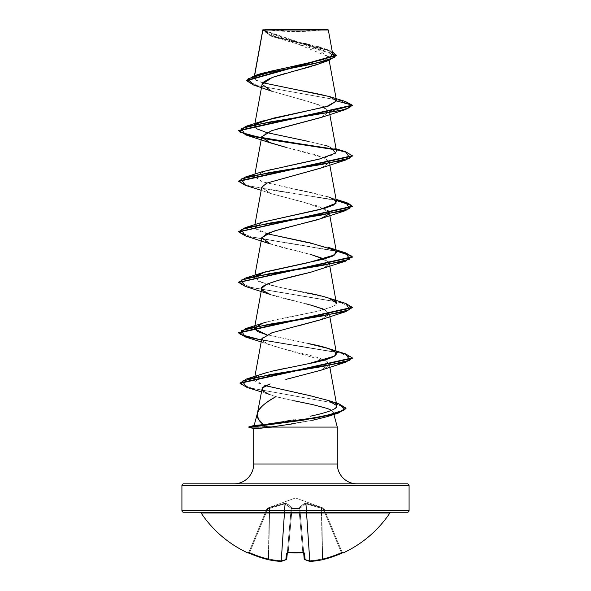 <?xml version="1.0" encoding="UTF-8"?>
<svg xmlns="http://www.w3.org/2000/svg" width="591" height="591" viewBox="0 0 591 591"><rect width="100%" height="100%" fill="white"/><g stroke="black" fill="none" stroke-linecap="round" stroke-linejoin="round"><path stroke-width="0.44" stroke-dasharray="2.96 2.22" d="M322.826 559.655L322.62 558.909A112.726 112.297 0 0 0 341.325 552.511L341.664 553.213L341.325 552.511L342.078 552.193A0.85 0.85 -22.5 0 0 342.913 552.718A0.85 0.85 157.5 0 1 342.078 552.193L341.325 552.511L341.664 553.213L341.325 552.511A112.726 112.297 0 0 1 322.62 558.909L322.797 559.67L322.294 558.909A112.32 103.373 -102.9 0 1 309.98 560.674L306.175 503.879L321.74 508.415L322.029 507.691L321.378 507.462L323.543 508.157L295.5 497.954L267.457 508.157L285.497 503.104L288.962 505.017L291.932 507.462L291.991 508.253L299.009 508.253L299.068 507.462L302.038 505.017L305.503 503.104L321.378 507.462L305.503 503.104L302.038 505.017L299.068 507.462L299.009 508.253L291.991 508.253L291.932 507.462L288.962 505.017L285.497 503.104L269.622 507.462L266.925 508.725L267.708 508.977L267.42 508.253L266.925 508.725L267.457 508.157L295.5 497.954L323.543 508.157L321.378 507.462L322.294 558.909L321.74 508.415L322.294 558.909L321.415 508.186L306.175 503.879L309.98 560.674A112.32 103.373 -102.9 0 0 322.294 558.909L322.797 559.67L310.149 561.435A0.85 0.783 100.4 0 0 310.415 561.435A113.162 104.156 -102.9 0 0 322.826 559.655A113.583 113.147 180 0 0 341.664 553.213L343.223 552.637A0.85 0.85 -22.5 0 1 342.078 552.193L324.075 508.725L323.292 508.977L341.325 552.511L342.078 552.193L341.325 552.511L323.292 508.977L341.325 552.511A112.726 112.297 180 0 1 322.62 558.909L321.74 508.415L323.292 508.977L321.74 508.415L322.62 558.909A112.726 112.297 180 0 0 341.325 552.511L323.292 508.977L324.075 508.725L342.174 552.408A0.85 0.85 0 0 0 342.566 552.836A0.85 0.85 0 0 1 342.174 552.408L342.078 552.193A0.85 0.85 157.5 0 0 343.223 552.637L341.664 553.213A113.583 113.147 0 0 1 322.826 559.655A113.162 104.156 77.1 0 1 310.415 561.435A113.162 43.143 84.6 0 1 305.111 559.655L304.542 553.213L302.828 552.637A113.479 104.843 0 0 1 295.5 552.858L295.5 552.408A112.63 104.053 0 0 1 288.223 552.193L288.172 552.637A113.479 104.843 180 0 0 295.5 552.858A113.479 104.843 0 0 1 288.172 552.637L286.458 553.213L285.889 559.655A113.162 43.143 -84.6 0 1 280.585 561.435A113.162 104.156 -77.1 0 1 268.174 559.655A113.583 113.147 0 0 1 249.336 553.213L247.681 552.858L249.336 553.213A113.583 113.147 180 0 0 268.174 559.655A113.162 104.156 102.9 0 0 280.585 561.435A113.162 43.143 95.4 0 0 285.889 559.655L286.458 553.213L288.179 552.718L291.991 508.253L292.006 508.725L298.972 508.725L302.777 552.193A112.63 104.053 180 0 1 288.223 552.193A112.63 104.053 180 0 0 295.5 552.408A112.63 104.053 180 0 0 302.777 552.193L298.972 508.725L292.028 508.725L288.223 552.193L287.344 552.784L291.23 508.415L291.178 508.977L292.028 508.725L288.223 552.193L292.028 508.725L291.178 508.977L287.374 552.511L288.223 552.193L287.374 552.511A0.85 0.776 5 0 1 286.458 553.213A0.85 0.776 -175 0 0 287.374 552.511L291.23 508.415L286.812 558.909L287.374 552.511L288.223 552.193A112.63 104.053 0 0 0 302.777 552.193L298.972 508.725L299.822 508.977L299.009 508.253L298.994 508.725L299.822 508.977L299.77 508.415L304.254 558.909A112.32 42.818 -95.4 0 0 309.521 560.674L305.717 503.879L300.634 507.47M201.117 513.018L389.883 513.018L201.117 513.018M391.294 512.264L183.624 512.264L391.294 512.264M265.293 29.55L295.5 31.567L325.707 29.55L265.293 29.55L325.707 29.55A227.158 227.158 0 0 1 265.293 29.55L327.894 29.55L265.293 29.55M336.279 55.532L329.002 50.612L270.323 35.837L262.832 29.823L328.493 56.699L322.701 62.365M262.027 426.229L272.052 426.865L248.885 426.865L337.298 427.079L271.742 427.079M253.702 428.578L271.742 427.286L248.885 427.286L271.742 427.286L261.695 427.877M337.298 463.994L253.702 463.994L337.298 463.994M233.829 483.866L357.171 483.866L233.829 483.866M261.813 389.048L265.248 392.86L275.99 396.657L293.86 400.713M331.529 410.346L333.317 412.215L333.915 414.461L333.317 412.215C333.945 413.338 332.245 414.697 328.204 416.286L327.288 416.603M272.052 426.865L254.13 425.468M260.535 428.231L253.731 428.586M181.917 485.573L409.083 485.573L181.917 485.573M409.083 510.558L181.917 510.558L409.083 510.558M321.238 63.008L319.317 63.769M318.527 64.064L316.998 64.611M313.791 65.667L311.464 66.384M307.8 67.448L305.303 68.142M301.728 69.11L299.135 69.797M295.404 70.772L292.449 71.548M288.785 72.523L285.97 73.277M276.965 75.884L274.357 76.734M271.926 77.591L269.762 78.426M262.965 82.459L262.131 84.033L270.804 90.866L318.254 104.533L329.239 111.367L321.556 117.299M275.118 129.584L265.588 133.123L261.754 136.661M320.743 168.132L329.157 162.953L324.119 157.782L286.317 147.432L315.291 154.687L325.242 158.314L329.246 161.941L321.615 167.822M266.696 183.136L261.754 187.207L270.604 193.516L318.327 206.156L329.246 212.472M329.032 213.794L328.736 214.267L329.039 213.794M319.82 218.995L317.463 219.771M261.754 237.759L266.083 242.236L278.605 246.528L310.866 254.529L270.257 243.943M324.289 258.939L329.246 263.017L324.511 267.693L310.238 272.37M262.374 290.225C266.305 296.172 304.003 302.119 320.78 308.081M324.282 309.485L329.246 313.57L321.408 319.524M261.754 338.828L267.08 343.777L282.572 348.66C292.855 351.63 317.818 355.952 327.207 361.626L329.246 364.108L321.061 370.188M288.223 378.838L285.815 379.429M264.96 424.464L276.47 422.853M279.949 422.284L283.99 421.582M291.097 420.216L297.539 418.893M310.09 416.256C309.256 415.931 335.163 412.407 336.833 405.714M265.558 385.716L261.916 384.527L254.433 378.994L262.072 374.037M267.339 372.382L273.101 370.926M286.598 368.038L308.413 363.701M307.985 343.497L266.711 334.75L307.985 343.497M262.419 323.277C282.018 317.404 314.168 312.787 324.511 309.425C334.543 306.027 338.547 303.914 336.523 303.065L331.699 307.039L315.963 311.538L266.415 322.073M308.037 292.966C304.387 291.88 281.456 288.519 262.234 282.86L254.499 277.541M336.501 252.276L334.971 250.333M266.718 233.667L257.543 230.416L254.499 227.003L262.086 222.305M328.603 247.474L269.134 234.309L254.699 228.126L262.382 222.209M336.501 201.73L329.549 197.254L310.733 192.437L262.286 181.792L254.499 176.458L267.546 170.142L325.53 157.501L333.937 154.347L336.501 151.185L328.264 146.28L308.199 141.367L325.634 145.475M308.199 141.367L266.711 132.583L257.38 129.244L254.499 125.913M255.356 124.524L256.043 123.97L255.356 124.524M254.448 75.67L254.374 77.007C245.191 84.978 339.145 92.957 336.53 100.928L336.508 100.669M262.744 82.733L255.541 79.866L254.374 77.007L254.625 75.618L254.374 77.007L269.762 71.171L323.366 59.492L332.644 53.655L262.832 29.919L328.323 29.986M303.412 43.254L275.347 36.583L262.751 30.03L269.097 34.95L286.147 39.863L327.532 49.688L332.245 51.491L270.272 35.401L262.847 29.816L272.288 36.568L318.66 50.205L328.53 57.024L319.118 63.843M271.491 91.125L308.155 101.43L323.462 106.587L329.276 111.743L352.288 105.575L339.685 100.411L253.369 84.934M322.398 29.971L262.825 29.838L262.744 30.385L336.279 55.539M253.399 84.941L339.692 100.418L352.288 105.575L329.276 111.743L320.75 117.587M345.336 101.453L257.144 85.592L246.691 80.302L257.159 85.592L345.366 101.467M254.374 77.007L261.665 73.387M323.225 59.536L325.368 58.841M330.768 56.433L331.558 55.842M332.341 52.924L324.363 48.639L320.115 47.332M317.98 46.741L309.241 44.576M312.55 420.245L293.276 423.769M183.624 483.866L407.376 483.866M357.171 483.866L235.011 483.866L357.171 483.866M260.491 428.239L270.648 427.079L313.341 420.09M327.03 416.692L331.27 414.926M332.275 414.269L333.317 412.215C332.94 407.029 295.419 401.843 275.99 396.657L261.296 391.885M320.75 370.298L328.382 366.317L327.207 361.626L270.25 345.026L262.899 341.31L262.101 337.978L272.902 332.445L298.115 325.922M320.758 319.753L329.217 314.419L324.289 309.477M309.736 304.771L308.687 304.498M306.337 303.9L270.25 294.481M320.75 269.215L328.057 265.544L328.699 261.872L310.866 254.529M328.057 210.647L303.131 202.026L270.25 193.397L261.739 187.288M352.288 155.699L347.959 152.958L335.636 149.796L347.959 152.958L352.288 156.113M245.287 185.301L336.272 200.467L245.324 185.308M245.302 235.846L336.272 251.012L245.331 235.853M245.295 286.384L339.537 302.252L352.273 307.534M245.295 336.929L339.53 352.79L352.273 358.08M246.986 387.415L334.654 403.128L345.949 408.366L334.661 403.136L247.023 387.43M261.525 137.902L261.968 137.976M345.713 151.784L334.949 149.242L345.676 151.776M238.712 180.972L248.39 185.737L274.128 190.501L336.19 200.031L274.815 190.605L249.025 185.892L238.734 181.178M345.713 252.874L251.463 237.006L238.727 231.724L251.456 237.006L345.676 252.859M345.698 303.412L251.463 287.551L238.734 282.262L251.456 287.551L345.669 303.405M345.705 353.957L261.525 340.076L345.676 353.95M240.035 382.909L251.36 388.169L339.175 403.963M352.288 357.865L349.192 355.619L340.231 352.953L245.324 336.936M352.288 307.748L349.192 305.082L340.246 302.407L245.324 286.391M336.065 148.806L329.889 146.834M262.397 171.663L254.477 176.724L262.286 181.792L328.618 196.936M256.043 275.598L258.178 281.279L277.947 286.908L328.618 298.019M271.579 371.288L269.053 371.916M262.448 373.904C251.951 377.442 251.773 380.981 261.916 384.527L328.293 400.425M297.753 418.849L284.98 421.398M339.204 403.971L252.032 388.331L240.057 383.116M321.415 508.186L306.175 503.879L299.814 508.186A0.85 0.761 -131.8 0 0 299.068 507.462L298.957 507.691A0.85 0.798 -5 0 1 299.77 508.415L305.717 503.879A0.85 0.783 -113.3 0 0 305.133 503.155A0.85 0.783 66.7 0 1 305.717 503.879L309.521 560.674L305.717 503.879L306.175 503.879L306.072 503.155L306.175 503.879L305.717 503.879L306.175 503.879L306.072 503.155L321.378 507.462L321.415 508.186L321.378 507.462L322.029 507.691L321.74 508.415L322.029 507.691L323.58 508.253L323.292 508.977L323.58 508.253L324.075 508.725A0.85 0.85 -22.5 0 0 323.58 508.253L323.58 508.253A0.85 0.85 -22.5 0 1 324.075 508.725L323.292 508.977L324.075 508.725L323.58 508.253L323.292 508.977L321.74 508.415L323.292 508.977L323.58 508.253L322.029 507.691L321.74 508.415L321.378 507.462L306.072 503.155L305.133 503.155L299.068 507.462A0.85 0.761 48.2 0 1 299.814 508.186L304.254 558.909L299.814 508.186L305.717 503.879L309.521 560.674A112.32 42.818 -95.4 0 1 304.254 558.909L299.814 508.186L304.254 558.909A0.85 0.768 115.9 0 0 305.111 559.655A113.162 43.143 -95.4 0 0 310.415 561.435L309.98 560.674L306.175 503.879L319.28 507.47M303.656 552.784L302.777 552.193L303.626 552.511L299.822 508.977L298.972 508.725L302.821 552.718L304.542 553.213L305.111 559.655A0.85 0.768 -64.1 0 1 304.254 558.909L304.188 558.909A0.85 0.827 175 0 0 305.111 559.655A0.85 0.827 -5 0 1 304.188 558.909L303.626 552.511A0.85 0.776 175 0 0 304.542 553.213A0.85 0.776 -5 0 1 303.626 552.511L302.777 552.193A112.63 104.053 0 0 1 295.5 552.408L295.5 552.858A113.479 104.843 180 0 0 302.828 552.637L302.777 552.193L303.656 552.784M299.814 508.186A0.85 0.761 48.2 0 0 299.068 507.462A0.85 0.761 -131.8 0 1 299.814 508.186L299.822 508.977L291.178 508.977L291.186 508.186A0.85 0.761 -48.2 0 1 291.932 507.462L285.867 503.155L269.622 507.462L268.706 558.909L269.585 508.186L268.706 558.909L269.26 508.415L267.708 508.977L249.675 552.511A112.726 112.297 180 0 0 268.38 558.909L269.26 508.415L268.38 558.909A112.726 112.297 180 0 1 249.675 552.511L267.708 508.977L269.585 508.186L268.706 558.909A112.32 103.373 102.9 0 0 281.02 560.674L284.825 503.879L291.23 508.415A0.85 0.798 5 0 1 292.043 507.691A0.85 0.798 -175 0 0 291.23 508.415L291.178 508.977A0.85 0.798 5 0 1 291.991 508.253A0.85 0.798 -175 0 0 291.178 508.977L291.991 508.253L292.028 508.725L298.972 508.725L299.009 508.253L298.994 508.725L299.009 508.253A0.85 0.798 -5 0 1 299.822 508.977L299.77 508.415A0.85 0.798 175 0 0 298.957 507.691L299.009 508.253L291.991 508.253L291.932 507.462A0.85 0.761 131.8 0 0 291.186 508.186L286.746 558.909A112.32 42.818 95.4 0 1 281.479 560.674L285.283 503.879L281.479 560.674A112.32 42.818 95.4 0 0 286.746 558.909L291.186 508.186L285.283 503.879L281.479 560.674L281.02 560.674A112.32 103.373 102.9 0 1 268.706 558.909L269.585 508.186L284.825 503.879L281.02 560.674L284.825 503.879L271.72 507.47M291.186 508.186A0.85 0.761 131.8 0 1 291.932 507.462A0.85 0.761 -48.2 0 0 291.186 508.186L284.825 503.879L284.928 503.155L284.825 503.879L269.585 508.186L269.622 507.462L267.42 508.253A0.85 0.85 -157.5 0 0 266.925 508.725L248.922 552.193L266.925 508.725L248.922 552.193L249.675 552.511L267.708 508.977L266.925 508.725L267.708 508.977L249.675 552.511L248.922 552.193L266.925 508.725A0.85 0.85 -19.9 0 1 267.42 508.253L267.708 508.977L284.825 503.879L281.02 560.674L281.479 560.674L285.283 503.879L284.825 503.879L285.283 503.879A0.85 0.783 -66.7 0 1 285.867 503.155A0.85 0.783 113.3 0 0 285.283 503.879A0.85 0.783 113.3 0 1 285.867 503.155L291.932 507.462L291.991 508.253L299.009 508.253L299.068 507.462L305.133 503.155L306.072 503.155L309.98 560.674L309.521 560.674A0.85 0.783 100.4 0 0 310.135 561.435A0.85 0.783 -79.6 0 1 309.521 560.674A112.32 42.818 84.6 0 1 304.254 558.909A112.32 42.818 84.6 0 0 309.521 560.674L310.415 561.435A0.85 0.783 -79.6 0 1 309.521 560.674L310.415 561.435L309.98 560.674A112.32 103.373 77.1 0 0 322.294 558.909A112.32 103.373 77.1 0 1 309.98 560.674L310.364 561.45M305.717 503.879A0.85 0.783 66.7 0 0 305.133 503.155A0.85 0.783 -113.3 0 1 305.717 503.879M299.77 508.415A0.85 0.798 -5 0 0 298.957 507.691A0.85 0.798 175 0 1 299.77 508.415M299.822 508.977A0.85 0.798 -5 0 0 299.009 508.253L299.822 508.977M298.972 508.725L299.009 508.253L298.972 508.725M292.028 508.725L291.991 508.253L292.028 508.725M269.585 508.186L269.622 507.462L269.26 508.415L268.971 507.691L269.26 508.415L268.971 507.691L269.26 508.415L266.925 508.725A0.85 0.85 22.5 0 1 267.42 508.253A0.85 0.85 22.5 0 0 266.925 508.725A0.85 0.85 160.1 0 1 267.42 508.253L267.708 508.977L267.42 508.253L269.622 507.462L285.867 503.155A0.85 0.783 -66.7 0 0 285.283 503.879M291.178 508.977L291.991 508.253A0.85 0.798 5 0 0 291.178 508.977M291.23 508.415A0.85 0.798 -175 0 1 292.043 507.691A0.85 0.798 5 0 0 291.23 508.415M284.825 503.879L284.928 503.155L284.825 503.879M286.812 558.909A0.85 0.827 5 0 1 285.889 559.655A0.85 0.827 -175 0 0 286.812 558.909M285.889 559.655L286.746 558.909A0.85 0.768 64.1 0 1 285.889 559.655A0.85 0.768 -115.9 0 0 286.746 558.909A112.32 42.818 -84.6 0 1 281.479 560.674A0.85 0.783 79.6 0 1 280.585 561.435A0.85 0.783 -100.4 0 0 280.851 561.435L268.203 559.67L268.38 558.909A112.726 112.297 0 0 1 249.675 552.511L249.336 553.213L249.675 552.511L248.922 552.193A0.85 0.85 22.5 0 1 247.777 552.637A0.85 0.85 -157.5 0 0 248.922 552.193L248.922 552.193A0.85 0.85 -157.5 0 1 248.087 552.718A0.85 0.85 22.5 0 0 248.922 552.193L249.675 552.511L249.336 553.213L249.675 552.511A112.726 112.297 0 0 0 268.38 558.909L268.174 559.662L268.706 558.909L268.174 559.662L249.336 553.213M280.865 561.435A0.85 0.783 79.6 0 0 281.479 560.674A0.85 0.783 -100.4 0 1 280.865 561.435A0.85 0.783 -100.4 0 0 281.479 560.674L280.636 561.45L281.02 560.674A112.32 103.373 -77.1 0 1 268.706 558.909A112.32 103.373 -77.1 0 0 281.02 560.674L280.636 561.45L281.479 560.674A112.32 42.818 -84.6 0 0 286.746 558.909A0.85 0.768 -115.9 0 1 286.347 559.596L280.851 561.435M310.149 561.435L304.668 559.596A0.85 0.768 115.9 0 1 304.254 558.909L305.111 559.655M302.718 552.725L302.777 552.193L302.821 552.718L303.789 552.844M288.179 552.718L288.223 552.193L288.179 552.718M295.64 552.932L294.739 552.932M328.493 56.699L329.143 60.289M254.81 124.213L254.728 124.649M329.239 111.367L329.808 114.484M254.935 174.079L254.499 176.458M329.246 161.941L329.808 165.022M254.935 224.617L254.499 227.003M329.268 212.59L329.808 215.567M254.935 275.162L254.522 277.415M329.246 263.017L329.808 266.113M329.246 313.57L329.808 316.65M254.913 376.371L254.433 378.994M329.246 364.108L329.808 367.196M272.288 36.568L270.323 35.837M262.744 30.385L262.744 30.008M324.363 48.639L327.532 49.688M270.087 344.967L261.192 341.923M270.25 193.397L261.192 190.295M238.712 282.055L238.712 282.476M328.714 196.973L336.065 199.344M324.038 508.637L323.543 508.157M267.457 508.157L266.962 508.637M304.668 559.596L304.188 558.909L304.668 559.596M322.826 559.662L341.664 553.213L342.965 552.703L342.078 552.193L342.965 552.703M297.332 552.925L299.541 552.866M248.826 552.408L248.094 552.711M248.035 552.696L248.922 552.193L248.035 552.703"/><path stroke-width="0.89" d="M248.242 552.762L247.681 552.858A113.583 113.583 0 0 1 201.117 513.018A1.707 1.707 0 0 0 199.706 512.264A1.707 1.707 0 0 1 201.117 513.018L389.883 513.018A1.707 1.707 0 0 1 391.294 512.264A1.707 1.707 0 0 0 389.883 513.018A113.583 113.583 0 0 1 343.319 552.858A0.85 0.85 0 0 1 342.566 552.836A0.85 0.85 0 0 0 343.319 552.858A113.583 113.583 0 0 0 389.883 513.018L201.117 513.018A113.583 113.583 0 0 0 247.681 552.858L249.336 553.213A113.583 113.147 0 0 0 268.174 559.655A113.162 104.156 -77.1 0 0 280.585 561.435A113.162 43.143 -84.6 0 0 285.889 559.655L286.458 553.213L288.172 552.637L304.018 552.762L304.542 553.213L305.111 559.655A113.162 43.143 84.6 0 0 310.415 561.435A113.162 104.156 77.1 0 0 322.826 559.655A113.583 113.147 0 0 0 341.664 553.213L342.758 552.762M407.376 483.866A1.707 1.707 0 0 1 409.083 485.573L409.083 510.558A1.707 1.707 0 0 1 407.376 512.264L183.624 512.264L407.376 512.264A1.707 1.707 0 0 0 409.083 510.558L181.917 510.558A1.707 1.707 0 0 0 183.624 512.264A1.707 1.707 0 0 1 181.917 510.558L409.083 510.558L409.083 485.573A1.707 1.707 0 0 0 407.376 483.866L183.624 483.866A1.707 1.707 0 0 0 181.917 485.573L409.083 485.573L181.917 485.573L181.917 510.558L181.917 485.573A1.707 1.707 0 0 1 183.624 483.866L407.376 483.866L183.624 483.866M262.869 30.052L254.625 75.618L262.869 30.052L328.323 29.986L327.894 29.55L262.832 29.823L327.894 29.55L328.323 29.986L262.832 29.823M339.175 403.963L345.971 408.159L337.757 412.836L316.192 417.512L249.89 426.865L249.89 427.286L316.192 417.933L337.757 413.257L345.949 408.366L338.554 413.013L303.346 420.149L249.89 427.286L248.885 427.286L248.885 426.865L248.885 427.286L253.731 428.586M293.276 423.769L270.648 427.079L337.298 427.079L333.915 414.461L337.298 427.079L337.298 463.994L253.702 463.994A19.88 19.88 0 0 1 233.829 483.866A19.88 19.88 0 0 0 253.702 463.994L253.702 428.578L253.702 463.994L337.298 463.994A19.88 19.88 0 0 0 357.171 483.866A19.88 19.88 0 0 1 337.298 463.994L337.298 427.079L270.648 427.079L260.535 428.231M257.477 412.991C256.413 416.877 258.415 420.755 263.483 424.641L254.13 425.468L263.483 424.641L258.223 418.916L257.477 412.991L254.137 425.461L257.477 412.991C257.964 410.723 259.937 408.063 263.416 405.027C266.186 402.634 270.382 399.841 275.99 396.657C265.721 402.102 259.545 407.546 257.477 412.991L262.219 388.139C260.978 388.139 263.601 386.721 270.102 383.884L262.219 388.139L262.278 390.673L269.784 394.736M293.86 400.713L312.868 404.65L327.37 408.484L331.529 410.346M322.701 62.365L321.238 63.008M319.317 63.769L318.527 64.064M316.998 64.611L313.791 65.667M311.464 66.384L307.8 67.448M305.303 68.142L301.728 69.11M299.135 69.797L295.404 70.772M292.449 71.548L288.785 72.523M285.97 73.277L276.965 75.884M274.357 76.734L271.926 77.591M269.762 78.426L262.965 82.459M321.556 117.299L275.118 129.584M254.935 174.079L261.754 136.661L268.129 142.039L286.317 147.432L270.25 142.852L261.724 136.824L271.875 130.604L320.75 117.587L345.705 109.49L268.957 122.123L241.231 128.439L245.302 134.763L335.636 149.796L273.751 140.318L248.272 135.583L238.712 130.847L352.288 105.575L345.336 101.453M321.615 167.822L266.696 183.136L320.743 168.132L345.705 160.028L268.964 172.661L241.231 178.984L245.287 185.301L261.192 190.295M329.268 212.59L329.032 213.794L328.057 210.647M245.331 235.853L238.712 231.931L352.288 206.665L348.136 203.563L336.272 200.467L351.719 205.52L345.705 210.573L268.957 223.206L241.231 229.53L245.302 235.846L270.257 243.943L261.776 237.663L272.813 231.391L320.292 218.833L328.744 214.267L320.322 218.825M320.292 218.833L319.82 218.995M317.463 219.771L280.836 229.079L267.11 233.497L261.754 237.759L254.935 275.162M310.866 254.529L324.289 258.939M310.238 272.37L278.184 280.341L266.489 284.315L261.754 288.29L262.374 290.225C255.925 286.362 274.808 280.407 310.216 272.377L345.698 261.119L268.957 273.751L241.231 280.068L245.295 286.384L270.25 294.481L262.374 290.225M320.78 308.081L324.282 309.485M321.408 319.524L271.956 332.748L261.754 338.828L254.913 376.371M321.061 370.188L288.223 378.838M285.815 379.429L320.75 370.298L345.698 362.202L269.127 374.812L242.14 381.114L246.986 387.415L261.296 391.885M283.99 421.582L264.96 424.464M276.47 422.853L279.949 422.284M284.98 421.398L291.097 420.216M254.499 428.623L249.89 427.286L249.89 426.865L255.194 425.409L249.89 426.865L294.924 421.139L327.089 415.421L345.055 409.696L339.204 403.971L328.293 400.425L336.833 405.714L329.076 400.691L310.112 395.704L265.558 385.716M262.072 374.037L267.339 372.382M272.444 371.082L286.635 368.03M308.413 363.701C326.225 360.325 335.599 356.957 336.523 353.595C335.385 350.241 325.87 346.873 307.985 343.497L328.611 348.564L335.998 352.347L334.58 356.129L308.413 363.701L271.579 371.288M266.711 334.75L257.816 331.64L254.499 328.086L262.419 323.277L254.536 328.81L266.711 334.75M336.449 303.604L329.808 266.113M345.669 303.405L352.288 307.327L238.712 332.6L244.733 336.338L261.525 340.076L240.101 334.38L245.295 328.685L322.051 316.045L349.769 309.728L345.698 303.412L328.618 298.019L336.523 303.065C337.269 300.346 327.769 296.985 308.037 292.966M254.522 277.415L264.65 272.037L323.063 259.272L332.349 256.221L336.501 252.276L329.808 215.567M334.971 250.333L310.172 242.864L266.718 233.667M262.086 222.305L245.295 227.601L322.043 214.961L349.769 208.645L345.698 202.329L336.19 200.031L348.114 203.134L352.288 206.244L238.727 231.724L245.295 227.601M262.382 222.209L325.213 208.135L333.664 205.04L336.501 201.73L329.808 165.022M308.199 141.367L266.711 132.576L256.206 128.557L255.356 124.524L254.499 125.913L254.728 124.649M329.682 96.614L345.366 101.467L352.288 105.154L336.53 100.928L328.714 105.981L262.389 121.118L256.043 123.97L273.108 118.207L326.454 106.69L336.53 100.928L329.682 96.614L262.744 82.733M329.091 60.304L319.118 63.843L272.207 77.487L262.101 84.306L271.491 91.125L253.369 84.934L248.109 78.773L268.772 72.619L329.091 60.304L336.279 55.532M336.279 55.118L332.245 51.491L334.417 57.526L314.707 63.569L254.485 75.655L246.691 80.302L336.279 55.118L336.279 55.539L246.691 80.723L253.399 84.941M254.485 75.655L261.665 73.387L323.225 59.536M325.368 58.841L330.768 56.433M331.558 55.842L332.637 53.626M332.57 53.382L332.341 52.924M320.115 47.332L317.98 46.741M309.241 44.576L303.412 43.254M327.288 416.603L312.55 420.245M254.758 428.63L260.491 428.239M313.341 420.09L327.03 416.692L338.554 413.013M331.27 414.926L332.275 414.269M298.115 325.922L320.758 319.753L345.713 311.656L268.964 324.289L241.231 330.613L245.295 336.929L261.192 341.923M324.289 309.477L309.736 304.771M308.687 304.498L306.337 303.9M261.739 187.288L266.696 183.136M261.968 137.976L334.949 149.242L261.385 137.873L240.079 132.192L245.295 126.511L340.231 110.495L349.192 107.821L352.288 105.154L345.705 109.49M352.288 156.113L345.705 160.028M352.273 256.989L347.848 253.997L336.272 251.012L351.719 256.066L345.698 261.119M352.273 307.534L345.713 311.656M352.273 358.08L345.698 362.202M336.53 100.928L352.288 105.154L238.712 130.426L238.712 130.847M238.727 130.633L245.066 134.268L261.525 137.902M345.676 151.776L352.288 155.699L238.712 180.972L238.712 181.393L352.288 156.12L352.288 155.699M345.676 252.859L352.288 256.782L238.734 282.262L245.295 278.139L322.036 265.507L349.769 259.19L345.713 252.874L328.603 247.474L335.895 251.153L334.787 254.906L308.28 262.648L262.389 272.747L256.043 275.598M345.676 353.95L352.288 357.865L240.035 382.909L240.035 383.33L352.288 358.286L352.288 357.865M247.023 387.43L240.035 383.33M245.324 336.936L238.712 333.021L352.288 307.748L352.288 307.327M245.324 286.391L238.712 282.476L352.288 257.203L352.288 256.782M245.324 185.308L238.712 181.393M325.634 145.475L328.603 146.391M329.889 146.834L335.747 153.039L318.8 159.245L262.397 171.663L245.295 177.056L322.036 164.424L349.769 158.1L345.713 151.784L336.065 148.806M328.714 196.973L335.37 200.098L336.05 203.252L319.731 209.569L262.389 222.201M266.415 322.073L245.295 328.685M269.053 371.916L262.448 373.904M336.833 405.714C336.774 406.697 338.54 410.213 310.09 416.256M240.057 383.116L246.454 379.023L322.679 366.486L349.872 360.222L345.705 353.957L328.611 348.564M238.734 181.178L245.295 177.056M249.89 426.865L248.885 426.865L249.89 426.865M332.644 53.655L328.323 29.986L322.398 29.971M304.188 558.909L303.656 552.784L304.188 558.909A0.85 0.827 -5 0 0 305.111 559.655A0.85 0.768 115.9 0 1 304.653 559.596L304.188 558.909M287.344 552.784L286.746 558.909L287.344 552.784M304.254 558.909L305.111 559.655A113.162 43.143 -95.4 0 0 310.415 561.435L322.826 559.662L341.664 553.213A113.583 113.147 180 0 1 322.826 559.655A113.162 104.156 -102.9 0 1 310.415 561.435A0.85 0.783 -79.6 0 1 310.135 561.435A0.85 0.783 100.4 0 0 310.157 561.435L304.668 559.596M305.111 559.655L304.542 553.213L302.828 552.637A113.479 104.843 180 0 1 288.172 552.637L303.626 552.511M294.739 552.932L288.172 552.637L286.458 553.213L285.889 559.655L286.332 559.596L280.851 561.435A0.85 0.783 -100.4 0 0 280.865 561.435A0.85 0.783 -100.4 0 1 280.585 561.435A113.162 104.156 102.9 0 1 268.174 559.655A113.583 113.147 180 0 1 249.336 553.213L248.035 552.696M303.663 552.674A0.85 0.776 -5 0 0 304.542 553.213A0.85 0.776 175 0 1 303.722 552.814M287.278 552.814A0.85 0.776 -175 0 1 286.458 553.213A0.85 0.776 5 0 0 287.337 552.674M286.332 559.596L286.812 558.909L286.332 559.596A0.85 0.768 -115.9 0 1 285.889 559.655A0.85 0.827 5 0 0 286.812 558.909L285.889 559.655L286.746 558.909M249.336 553.213L268.174 559.662L280.851 561.435M285.889 559.655A113.162 43.143 95.4 0 1 280.585 561.435L280.585 561.435A0.85 0.783 79.6 0 0 280.865 561.435M262.788 29.905L254.448 75.67M329.143 60.289L336.508 100.669M262.131 84.033L254.81 124.213M329.808 114.484L336.501 151.185M261.754 187.207L254.935 224.617M261.754 288.29L254.499 328.086M329.808 316.65L336.501 353.359M329.808 367.196L336.826 405.67M262.744 30.385L262.744 30.008M246.691 80.723L246.691 80.302M320.75 218.67L345.705 210.573M270.25 142.852L245.302 134.763M352.288 206.244L352.288 206.665M238.712 231.509L238.712 231.931M238.712 282.055L238.712 282.476M238.712 332.6L238.712 333.021M345.971 408.159L345.971 408.58M262.389 121.118L245.295 126.511M336.065 199.344L345.698 202.329M262.389 272.747L245.295 278.139M262.988 373.719L246.454 379.023M248.885 426.865L254.167 425.454M295.64 552.932L297.332 552.925M299.541 552.866L302.718 552.725M247.681 552.858L248.826 552.408"/></g></svg>
